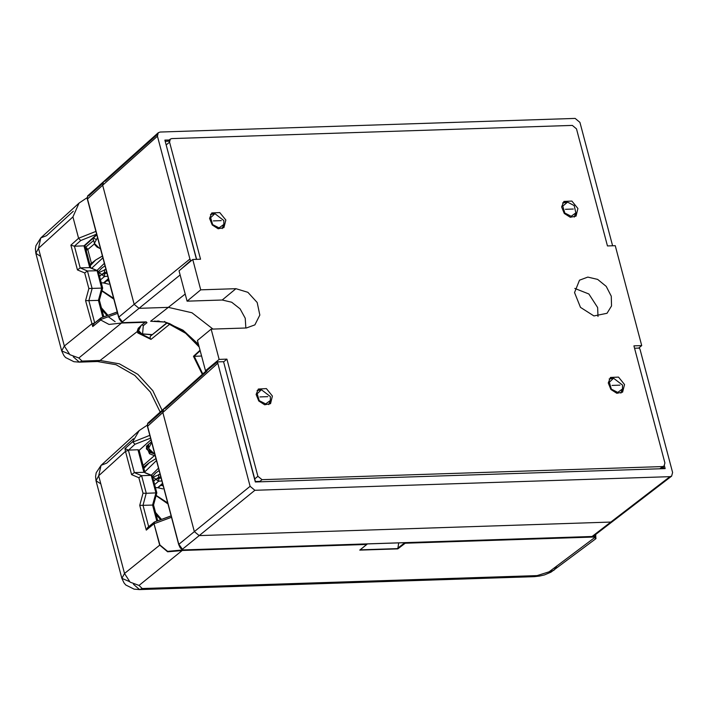 <?xml version="1.0" encoding="UTF-8"?>
<svg xmlns="http://www.w3.org/2000/svg" width="708" height="708" viewBox="0 0 708 708"><rect width="100%" height="100%" fill="white"/><g stroke="black" fill="none" stroke-linecap="round" stroke-linejoin="round"><path stroke-width="1.06" d="M609.181 379.001L612.358 378.514M621.96 390.108L620.898 393.126M622.509 385.072L622.482 388.949L617.757 392.391L611.358 389.117L609.331 382.223L613.588 378.214L622.509 385.072M612.039 385.409L619.934 385.152L612.039 385.409M225.834 220.011L223.923 227.595L218.144 228.773L212.188 224.967L209.55 218.409L211.772 212.94L219.781 212.568L225.834 220.011M272.421 396.073L270.509 403.666L264.73 404.843L258.774 401.029L256.137 394.471L258.358 389.011L266.367 388.639L272.421 396.073M577.949 208.479L576.047 216.073L570.259 217.241L564.303 213.435L561.665 206.878L563.895 201.408L571.905 201.045L577.949 208.479M624.536 384.55L622.633 392.144L616.845 393.312L610.889 389.506L608.252 382.948L610.482 377.479L618.491 377.107L624.536 384.55M611.287 296.183L611.508 305.953L606.986 313.334L593.923 315.98L580.471 307.378L574.507 292.563L579.533 280.218L587.844 277.129L597.623 279.386L606.225 286.368L611.287 296.183M257.924 476.263L262.04 479.635L662.608 466.528L664.122 465.979L664.883 462.935L633.899 345.831L641.696 345.575L615.261 245.667L607.464 245.924L576.48 128.821L572.365 125.44L171.796 138.556L170.283 139.104L169.522 142.14L200.506 259.243L192.718 259.5L200.727 289.802L235.941 288.652L247.924 292.307L257.137 302.493L259.809 315.06L254.871 324.857L246.34 327.954L211.134 329.114L219.144 359.407L226.941 359.151L257.924 476.263L254.765 478.882M598.021 316.441L597.605 307.529L588.852 293.97L574.825 288.457M223.666 361.868L226.941 359.151M211.134 329.114L197.444 340.451L205.462 370.753L219.144 359.407M245.897 327.972L245.251 318.228L240.083 308.838L231.711 302.201L222.259 299.988L187.045 301.148L200.727 289.802M192.718 259.5L179.027 270.845L187.045 301.148M638.616 348.124L641.696 345.575M207.108 370.7L205.462 370.753M108.129 277.793L112.563 294.546M69.234 354.106L61.676 350.867L64.348 346.044L38.489 248.322L35.869 253.331L40.613 256.367M129.414 581.56L121.864 578.33L123.953 582.843L125.794 585.012L134.06 589.18L139.556 589.578L133.467 584.25M398.728 542.903L397.772 548.868L359.726 550.116L366.762 544.47L182.248 550.514L182.177 549.921L182.195 550.532L167.61 551.771L159.672 545.089L154.025 523.761L146.282 530.097L139.733 505.335L142.998 493.219L146.264 493.264L141.609 475.679L138.883 477.696L131.608 474.643L125.449 451.341L98.669 475.776L101.023 465.36L96.208 472.776L95.58 476.493L96.049 480.785L121.856 578.321L124.528 573.498L98.669 475.776L96.049 480.785L100.802 483.821M162.291 483.573L157.707 487.697L155.45 487.52M162.309 484.29L157.707 487.697L162.849 488.892M108.12 278.837L103.536 282.961L101.288 282.793M108.138 279.563L104.749 282.616L103.536 282.961L108.678 284.165M200.037 350.248L193.461 356.274L202.267 374.39M162.105 410.339L152.848 390.692L137.865 374.373L119.387 363.788L100.12 360.496L137.202 331.583L137.794 332.946L150.963 339.389L169.584 324.335L185.655 333.318L199.152 346.911M138.272 328.22L137.202 331.583L141.14 325.388L145.105 322.299L121.59 323.06L109.041 324.459L100.704 320.025L92.713 326.6L85.562 300.608L88.819 300.652L92.093 288.537L87.438 270.943L80.146 267.889L74.42 246.172L84.022 245.862L89.766 267.58L80.163 267.889M122.165 322.538L78.862 357.956L69.888 354.673L64.348 346.044L91.73 323.91L94.722 322.919L88.819 300.652M85.562 300.608L88.827 288.492L84.721 272.961L77.446 269.916L70.888 245.154L74.375 246.18L80.668 240.508L78.57 238.224L72.924 216.896L38.489 248.322L40.834 237.906L46.507 235.667L73.269 211.241M556.869 566.011L553.895 570.338L537.071 575.622L142.219 588.543L139.556 589.578L534.407 576.657L537.071 575.622M182.248 550.514L139.042 585.41L130.068 582.126L124.528 573.498L159.884 544.974L154.025 523.761L154.565 521.938M131.608 474.643L134.334 472.625L128.44 450.35L125.449 451.341L125.006 448.642L132.856 441.562L139.193 430.526L101.023 465.36L106.687 463.129L133.458 438.703M162.398 485.723L161.123 485.361M158.919 487.343L159.397 486.166M108.227 280.996L106.961 280.625M104.749 282.616L105.235 281.439M202.78 373.93L194.257 356.31L193.47 356.274M198.736 345.336L185.407 332.344L169.849 323.768L169.584 324.335L168.354 323.122M167.318 322.786L150.238 336.291L150.22 338.415L150.963 339.389M150.22 338.415L138.131 332.397L137.794 332.946M137.547 330.185L138.131 332.397L137.547 331.114M145.547 321.972L145.105 322.299M72.924 216.896L79.013 203.072L87.075 197.718M77.446 269.916L80.146 267.889M84.721 272.961L87.42 270.943L97.677 270.73L102.687 288.103L98.27 271.412M88.827 288.492L102.687 288.103L99.385 300.219L102.218 288.191M596.056 538.213L595.888 538.708L594.702 537.514L594.738 536.416L594.446 537.018L405.233 543.213L405.003 542.7M366.762 544.47L367.257 543.939M359.726 550.116L360.195 549.735M139.193 430.526L147.22 425.189M146.246 493.264L156.857 492.839L151.848 475.457L151.255 475.36L155.91 492.954L152.592 505.07L142.989 505.379L146.246 493.264M139.733 505.335L142.989 505.379M146.282 530.097L147.662 527.548L153.972 522.787M194.257 356.31L201.576 356.062M117.546 313.379L100.509 319.6L100.704 320.025M121.59 323.06L121.98 322.414M92.713 326.6L93.996 323.547L100.448 318.662M100.509 319.6L101.058 317.812L117.192 312.051M89.757 267.58L97.085 270.633L101.722 288.218L98.421 300.334L88.836 300.652M98.421 300.334L99.385 300.219L103.775 316.821M531.681 575.799L534.407 576.657L539.593 576.082L544.505 574.887L551.036 572.17L595.888 538.708L595.685 534.416L595.03 536.983M594.738 536.416L594.455 535.354M132.856 441.562L132.909 442.049L149.813 435.34M125.006 448.642L128.378 450.111L138.007 449.801L143.936 472.307L134.334 472.625M132.909 442.049L134.998 444.297L128.564 450.111M134.316 472.625L141.609 475.679L151.238 475.36L144.963 472.74M152.592 505.07L153.556 504.954L156.388 492.918M171.15 515.999L154.689 521.885L154.025 523.734M160.079 474.139L152.769 477.369M105.908 269.403L98.598 272.642M146.698 446.509L148.317 447.474M89.766 267.58L90.792 268.013M84.783 245.154L84.022 245.862M144.547 472.422L139.175 450.607L138.104 450.27M144.998 472.608L139.104 450.2L138.007 449.801M152.928 477.236L155.849 479.121L153.716 480.953M158.84 474.333L158.557 477.245L155.893 479.298L158.849 478.351L158.557 477.245L160.822 476.944M98.766 272.5L101.678 274.394L99.545 276.217M104.678 269.598L104.386 272.509L101.722 274.571L104.678 273.615L104.386 272.509L106.651 272.208M149.733 450.66L150.167 452.288L146.361 448.845L146.715 445.934M155.256 455.917L149.503 453.713L146.423 446.182L151.512 441.765M143.68 467.634L145.503 466.271M155.344 459.032L155.964 458.589M139.131 450.403L150.99 439.792M102.864 257.88L91.695 268.235M155.415 459.005L149.299 462.651L155.424 458.996M94.465 243.862L87.783 249.499L86.765 248.021L85.438 247.517M154.671 484.573L158.565 481.263L155.893 479.298L153.76 481.113M161.867 480.9L158.565 481.263L158.849 478.351L161.114 478.033M100.501 279.846L104.395 276.527L101.722 274.571L99.589 276.386M107.696 276.173L104.395 276.527L104.678 273.615L106.943 273.306M91.429 263.288L87.783 249.499L86.164 250.243M162.3 482.529L166.734 499.282M257.066 390.533L260.234 390.046M269.837 401.631L268.774 404.657M270.385 396.595L270.368 400.48L265.642 403.923L259.243 400.648L257.208 393.745L261.464 389.736L270.385 396.595M259.924 396.94L267.81 396.684L259.924 396.94M191.408 260.579L190.62 260.606L189.93 259.066L157.424 136.228L158.247 132.715L160.097 132.007L575.135 118.422L579.967 122.396L612.579 245.756M157.318 134.493L105.368 181L103.51 181.708L102.695 185.222L103.51 181.717L87.642 195.912L87.42 198.78L118.714 317.034L123.042 322.627L146.184 321.875L146.981 322.671L145.883 321.963M164.557 321.441L164.822 322.078L150.671 321.29L168.327 307.352L191.921 312.75L212.966 329.052L191.921 312.75L168.327 307.352L139.051 308.316L134.21 304.343L139.051 308.316L122.165 322.025L120.882 321.37L118.714 317.034M118.572 317.237L134.21 304.343L102.695 185.222L157.424 136.228M162.716 410.737L148.91 423.092L147.768 423.172L147.547 426.03L178.814 544.204L182.947 549.974L591.808 536.584L593.72 535.921L612.5 521.504L610.8 522.088L612.5 521.504L613.482 520.035M182.797 549.939L592.03 536.496L610.8 522.088L199.178 535.567L194.337 531.593L199.178 535.567L182.301 549.284L181.018 548.62L178.841 544.284M178.699 544.487L194.337 531.593L162.822 412.472L163.637 408.967L162.822 412.472L147.441 426.366L178.699 544.355M206.86 371.222L165.495 408.25L163.637 408.967L206.355 370.726M169.239 139.972L164.893 140.113L196.452 259.376M634.545 348.256L639.404 348.097L640.094 349.646L672.6 472.484L671.626 476.112L669.927 476.696L254.898 490.29L250.057 486.316L217.427 361.912L206.683 370.718M164.893 140.113L196.682 259.367M169.389 141.175L165.442 141.299M180.983 269.226L190.62 260.606M217.427 361.912L223.524 361.717L255.358 482.015L665.131 468.599L664.37 465.731M660.52 468.254L663.679 468.156L663.29 466.66M223.524 361.717L255.455 481.52L259.951 481.369M665.131 468.599L663.679 468.156M255.358 482.015L255.455 481.52M562.603 202.931L565.772 202.453M575.374 214.037L574.312 217.064M567.524 202.107L574.223 205.621L575.905 212.878L571.179 216.321L564.772 213.046L562.745 206.152L567.524 202.107M565.453 209.338L573.347 209.081L565.453 209.338M210.48 214.462L213.648 213.975M223.25 225.56L222.188 228.587M223.799 220.524L223.781 224.409L219.055 227.852L212.657 224.578L210.621 217.675L214.878 213.674L223.799 220.524M213.338 220.869L221.223 220.613L213.338 220.869M250.057 486.316L194.337 531.593L162.822 412.472L217.551 363.478M669.927 476.696L610.8 522.088L199.178 535.567L254.898 490.29M189.93 259.066L134.21 304.343L102.695 185.222L87.314 199.116L118.563 317.104M185.169 294.059L168.327 307.352L139.051 308.316L180.115 274.943M98.925 243.021L100.155 247.667M146.981 322.671L143.273 325.689L142.538 333.893L152.291 334.627M153.149 447.943L154.397 452.651M591.808 536.584L593.72 535.921L594.702 534.443M121.794 322.087L122.661 322.689M97.5 237.631L94.323 243.41L99.483 248.287L100.359 248.428M142.538 333.893L141.839 333.893L138.635 330.654L139.485 332.229L141.839 333.893M141.14 325.388L138.635 330.645L138.122 328.707M87.42 198.78L119.36 319.343L122.519 322.689L146.184 321.875M157.203 321.078L159.132 321.069M147.768 423.163L163.637 408.967M151.707 442.5L148.556 448.376L153.707 453.297L154.609 453.447M147.432 426.181L147.344 424.658M147.547 426.03L178.699 544.523L180.151 547.78L181.921 549.337M154.353 321.096L164.822 322.078L183.027 330.415L198.603 344.814M102.58 183.487L88.783 195.842L87.642 195.912M87.305 198.93L87.217 197.408M93.447 237.87L95.801 239.304M148.609 444.288L148.459 447.748M262.04 479.635L259.332 481.882M659.9 468.767L662.608 466.528M222.259 299.988L235.941 288.652M166.353 144.759L169.522 142.14M168.601 141.202L169.469 140.485M167.708 502.954L156.167 495.379M113.537 298.227L101.996 290.643M78.862 357.956L82.04 361.089L100.12 360.496L97.456 361.531L94.722 360.673M82.04 361.089L79.376 362.124L73.287 356.797M70.888 245.154L78.57 238.224L95.854 231.392M548.912 571.993L594.702 537.514L594.446 537.018M405.233 543.213L397.772 548.868M139.042 585.41L142.219 588.543M142.998 493.219L138.883 477.696M194.063 356.328L200.16 350.726M145.388 322.158L141.414 325.176M397.631 548.629L360.115 549.859M404.887 542.709L397.613 548.222M148.653 526.743L142.998 505.379M169.849 323.768L169.371 323.476M150.839 334.751L151.07 335.619M80.668 240.508L96.589 234.189M98.439 300.334L102.881 317.149M181.921 550.019L167.637 551.373L159.884 544.974M152.601 505.07L156.849 521.088M154.238 523.646L171.504 517.318M152.53 476.484L155.654 473.059L159.141 470.59M160.982 519.584L155.884 513.751M98.368 271.757L101.483 268.332L104.97 265.863M107.474 315.476L101.713 309.024M83.987 245.862L96.677 234.507M97.677 270.73L90.376 267.686L84.579 245.756M103.412 316.954L99.005 300.298M134.998 444.297L150.547 438.128M157.38 520.902L153.176 505.034M158.486 468.13L151.211 475.201M156.114 514.628L160.619 519.716M101.943 309.892L107.094 315.609M108.342 316.733L115.165 321.662M104.315 263.394L97.04 270.465M155.017 455.023L143.105 465.466M154.769 454.067L150.167 452.288L149.503 453.713M85.429 247.464L93.571 240.578M144.804 471.855L156.486 460.572M143.874 468.351L149.299 462.651L143.556 467.156M102.386 256.101L95.668 259.969L90.243 265.668M86.765 248.021L86.234 250.216M198.444 344.238L183.062 330.176L165.097 321.99M145.733 321.892L146.175 321.883M151.193 334.663L152.193 334.707M143.273 325.689L142.069 324.742M147.441 426.366L147.707 423.234M87.58 195.983L87.305 199.081M613.588 378.214L610.898 378.55M622.482 388.949L621.659 391.533M661.405 468.227L664.122 465.979M167.716 141.228L170.283 139.104M167.955 503.901L156.07 495.724M113.784 299.165L101.899 290.988M160.158 412.083L150.344 392.073L134.777 375.399L116.032 364.735L97.456 361.531L79.376 362.124L73.88 361.726L65.614 357.549L63.773 355.389L61.676 350.867L35.869 253.331L35.4 249.039L35.913 245.711L40.834 237.906L79.013 203.072M167.035 322.698L150.238 336.291M141.317 325.326L138.449 328.185L137.582 331.273M367.045 544.319L360.009 549.966M147.662 527.548L154.362 522.062M93.996 323.547L100.819 317.954M117.165 311.936L101.058 317.812M90.828 267.872L84.907 245.508M156.857 492.83L152.441 476.148M157.742 520.761L153.556 504.954L156.857 492.839M171.124 515.875L154.689 521.885M151.848 475.457L144.529 472.413M155.654 473.059L152.539 476.511M155.53 512.424L161.477 519.398M101.483 268.332L98.368 271.784M107.97 315.29L101.368 307.697M96.775 234.888L84.756 245.649M146.361 448.845L147.344 445.385M102.377 256.066L95.668 259.969L89.925 264.465M261.464 389.736L258.774 390.073M270.368 400.48L269.536 403.064M103.51 181.708L158.247 132.715M612.5 521.504L671.626 476.121M567.002 202.143L564.311 202.479M575.905 212.878L575.073 215.462M214.878 213.674L212.188 214.002M223.781 224.409L222.958 226.994M100.403 248.614L97.146 247.145L95.067 245.092L92.969 238.295M150.972 334.751L141.954 333.937M154.654 453.651L151.388 452.147L149.291 450.049L148.22 447.111M148.193 446.987L148.052 444.766"/></g></svg>
